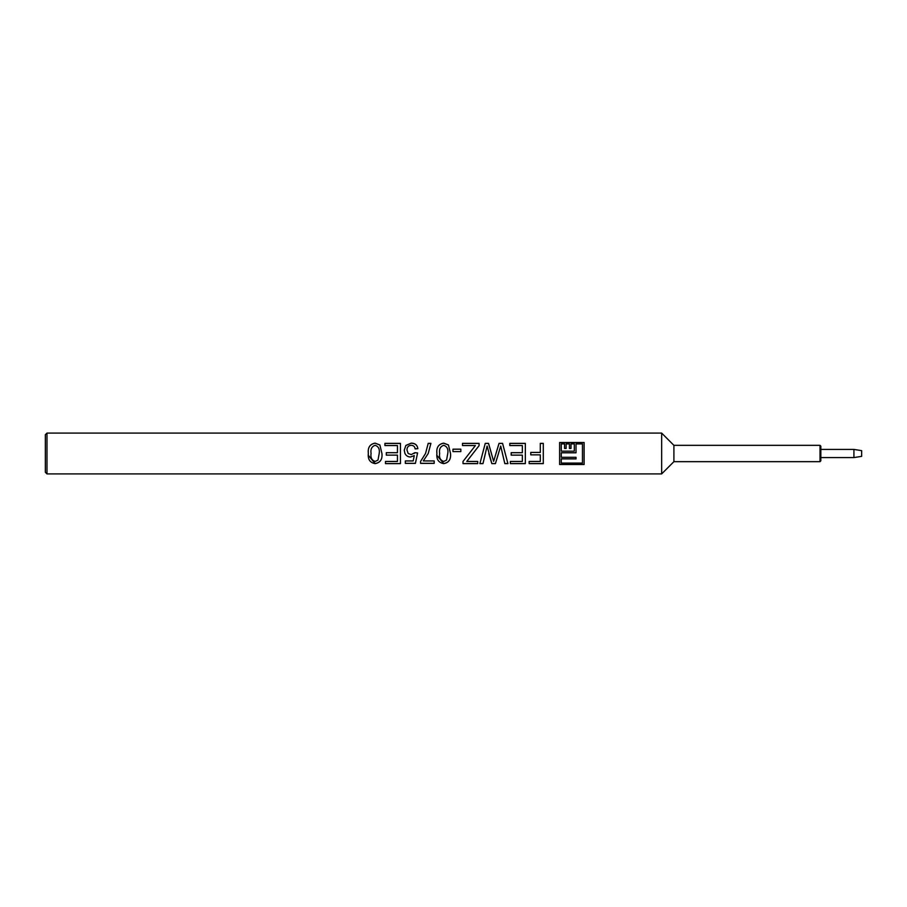 <?xml version="1.0" encoding="UTF-8"?>
<svg xmlns="http://www.w3.org/2000/svg" width="907" height="907" viewBox="0 0 907 907"><rect width="100%" height="100%" fill="white"/><g stroke="black" fill="none" stroke-linecap="round" stroke-linejoin="round"><path stroke-width="1.36" d="M371.054 453.364L371.054 453.5C370.419 457.672 371.791 460.325 375.169 461.448L377.992 460.087L379.217 453.364C379.874 449.146 378.514 446.459 375.135 445.303C371.757 446.471 370.396 449.158 371.054 453.364L371.054 453.908M368.333 453.353C367.686 447.48 369.954 444.067 375.135 443.126L379.874 444.94L381.938 453.5C382.527 459.361 380.26 462.74 375.135 463.636C369.988 462.706 367.72 459.327 368.333 453.5L368.333 453.353C367.675 447.536 369.943 444.147 375.135 443.206L379.874 445.008L381.938 453.5C382.527 459.316 380.26 462.672 375.135 463.556L368.389 455.416M384.931 443.444L400.44 443.444M386.291 452.695L397.447 452.695L386.291 452.684L386.291 455.133L397.447 455.133L397.447 461.448L385.475 461.448L385.475 463.636L400.44 463.636L400.44 443.364L384.931 443.364L384.931 445.552L397.447 445.552L397.447 452.684M414.261 455.62L410.474 456.992C407.957 456.913 406.109 455.745 404.953 453.5L404.25 450.178L405.871 445.416L411.256 443.126C415.1 443.206 417.299 445.042 417.855 448.648L415.134 448.908C414.85 446.641 413.547 445.439 411.245 445.303C408.399 445.552 406.982 447.128 406.971 450.019L408.173 453.5L411.234 454.588L414.862 452.695L417.583 452.956L415.406 463.398L405.338 463.398L405.338 460.937L413.184 460.937L414.261 455.62L410.474 457.015C407.957 456.935 406.121 455.768 404.953 453.5L404.93 453.477M404.25 450.212L405.871 445.484L411.256 443.206C415.1 443.285 417.299 445.11 417.855 448.693M425.53 453.5L428.195 443.364L430.916 443.364L428.217 453.5L423.297 460.937L434.181 460.937L434.181 463.398L420.576 463.398L420.576 461.425L425.53 453.5L428.195 443.444L430.916 443.444M439.623 453.364L439.623 453.5C438.988 457.672 440.36 460.325 443.738 461.448L446.561 460.087L447.786 453.364C448.443 449.146 447.083 446.459 443.704 445.303C440.326 446.471 438.965 449.158 439.623 453.364L439.623 453.908M436.902 453.353C436.256 447.48 438.523 444.067 443.704 443.126L448.443 444.94L450.507 453.5C451.096 459.361 448.829 462.74 443.704 463.636C438.557 462.706 436.29 459.327 436.902 453.5L436.902 453.353C436.244 447.536 438.512 444.147 443.704 443.206L448.443 445.008L450.507 453.5C451.096 459.316 448.829 462.672 443.704 463.556L436.959 455.416M469.214 453.5L475.393 445.552L462.479 445.552L462.479 443.364L479.077 443.364L479.077 445.643L466.776 461.448L477.717 461.448L477.717 463.636L463.024 463.636L463.024 461.448L475.393 445.552M462.479 443.444L479.077 443.444M485.381 453.5L482.989 463.636L479.894 463.636L485.245 443.444L488.533 443.444L493.635 461.346L499.031 443.444L502.58 443.444L507.92 463.636L504.825 463.636L500.709 446.029L495.426 463.556L491.821 463.556L487.104 446.029L482.989 463.556L479.916 463.556M509.825 443.444L525.334 443.444M511.185 452.695L522.341 452.695L511.185 452.684L511.185 455.133L522.341 455.133L522.341 461.448L510.369 461.448L510.369 463.636L525.334 463.636L525.334 443.364L509.825 443.364L509.825 445.552L522.341 445.552L522.341 452.684M540.3 443.444L543.293 443.444M530.776 452.423L540.3 452.423L530.776 452.412L530.776 454.861L540.3 454.861L540.3 461.448L529.144 461.448L529.144 463.636L543.293 463.636L543.293 443.364L540.3 443.364L540.3 452.412M561.263 452.786L561.263 457.298L576.024 457.298L576.024 458.851L561.263 458.851L561.263 463.092L582.464 463.092L582.464 443.908L576.024 443.908L576.024 452.786L561.263 452.786M571.002 443.977L571.002 448.455L569.437 448.455L569.437 443.977M561.263 451.176L574.312 451.176L561.263 451.153L561.263 443.908L564.562 443.908L564.562 448.455L564.562 443.977M566.138 443.977L566.138 448.455L564.562 448.455M576.024 443.977L576.024 452.786M584.108 442.571L559.619 442.571M46.983 433.093L45.35 434.725L45.35 472.275L46.983 473.908L661.657 473.908L661.657 433.093L46.983 433.093L46.983 473.908M584.108 453.5L584.108 464.509L559.619 464.509L559.619 442.491L584.108 442.491L584.108 453.5M498.499 453.5L495.426 463.636L491.821 463.636L488.794 453.5M406.971 450.019L408.173 453.5M414.182 453.5L414.862 452.684L417.583 452.956M482.569 453.5L485.245 443.364L488.533 443.364L491.435 453.5M495.959 453.5L499.031 443.364L502.58 443.364L505.244 453.5M460.847 449.18L460.847 451.595L452.956 451.595L452.956 449.18L460.847 449.18L452.956 449.214M820.019 445.337L820.019 461.663L820.835 460.847L820.835 446.153L820.019 445.337L673.901 445.337L673.901 461.663L661.657 473.908M853.918 457.582L861.65 456.357L861.65 450.643L853.918 449.418L853.918 457.582L820.835 457.582M559.619 464.429L584.108 464.429M576.024 457.298L576.024 458.897L561.263 458.897M566.138 448.455L566.138 443.908L569.437 443.908L569.437 448.455M571.002 448.455L571.002 443.908L574.312 443.908L574.312 451.153M543.293 463.556L529.144 463.556M540.3 454.861L530.776 454.849M525.334 463.556L510.369 463.556M522.341 455.133L511.185 455.121M507.897 463.556L504.825 463.556L502.433 453.5M472.966 453.5L466.776 461.448M477.717 463.556L463.024 463.556M434.181 463.318L420.576 463.318M428.217 453.5L423.297 460.937M417.469 453.5L415.406 463.318L405.338 463.318M400.44 463.556L385.475 463.556M397.447 455.133L386.291 455.121M673.901 461.663L820.019 461.663M820.835 449.418L853.918 449.418M673.901 445.337L661.657 433.093"/></g></svg>
